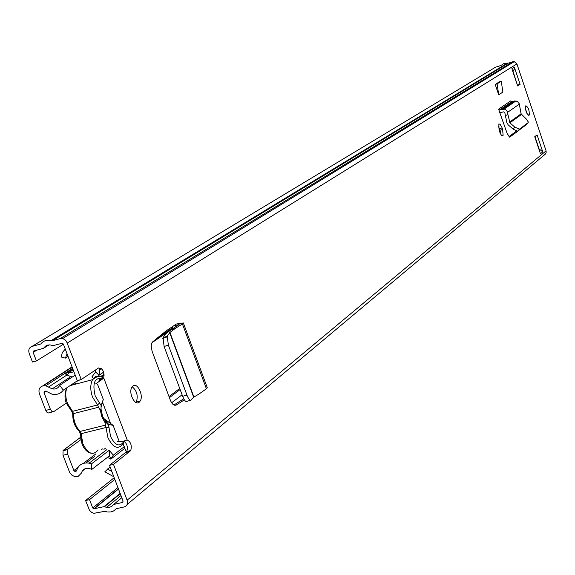 <?xml version="1.0" encoding="UTF-8"?>
<svg xmlns="http://www.w3.org/2000/svg" width="575" height="575" viewBox="0 0 575 575"><rect width="100%" height="100%" fill="white"/><g stroke="black" fill="none" stroke-linecap="round" stroke-linejoin="round"><path stroke-width="0.86" d="M139.143 402.299C134.766 406.087 128.304 392.876 131.819 387.277L132.983 385.911C137.411 382.246 143.75 395.37 140.278 400.948L139.143 402.299M498.281 125.983L500.056 130.23L500.839 134.356M498.856 123.905L500.178 124.344L501.889 127.355L502.615 129.468L503.118 135.298C502.14 136.383 500.969 135.175 499.589 131.661L499.064 130.108L498.856 123.905M529.014 115.28C526.527 113.915 525.378 110.853 525.572 106.087L525.823 105.778C528.31 107.166 529.453 110.228 529.252 114.971L529.014 115.28M520.964 113.21L521.424 114.497M518.966 130.223L518.477 130.597M509.651 137.181L518.743 130.518M510.003 137.08L507.308 133.874L499.84 112.743L503.865 111.809L504.864 112.786L505.382 115.496L507.969 114.712L507.33 111.701L506.345 110.192L504.491 109.149L499.582 109.969L498.626 109.157L499.84 112.743M537.072 134.895L542.771 151.865L540.471 153.777L534.743 136.728L537.072 134.895M517.68 85.955L511.887 68.72L514.337 67.189L520.102 84.345L517.68 85.955M117.465 441.614L123.345 441.19L127.197 439.976C130.848 441.974 132.027 445.503 130.741 450.548L113.505 464.384L127.118 500.207L546.077 150.844L516.911 63.926L514.258 61.626L512.807 61.733L508.063 63.236L504.347 63.272L500.954 65.485L495.549 67.196L31.941 346.445C29.095 347.616 28.182 349.974 29.21 353.503L32.48 362.027L36.412 360.956L63.422 344.224M36.412 360.956L33.142 352.418L33.688 351.009L43.52 348.292L45.389 346.222L47.459 345.137L49.867 344.871L53.13 345.632L62.416 343.203L63.365 344.08L77.251 380.578L81.262 379.514L66.441 341.241L64.709 339.537L62.618 338.582L60.181 338.603L52.397 340.767L51.319 340.457C46.906 339.566 43.391 340.745 40.76 343.994L31.941 346.445M81.262 379.514L98.418 368.058C102.652 368.129 104.42 371.414 103.73 377.904L99.77 378.947M174.958 405.317L176.338 404.973L184.345 399.848M176.338 404.973C174.139 405.914 172.177 404.405 170.452 400.43L152.059 351.152L151.182 345.906L151.75 343.182L152.763 341.758L165.888 331.078L173.564 325.881L179.105 324.566L171.257 329.626L175.044 328.591L182.426 323.955L183.324 322.949L176.295 324.034L173.564 325.881M498.712 94.817L502.859 92.093L501.278 81.219L497.116 83.857L498.712 94.817L495.212 84.453L497.116 83.857M501.278 81.219L499.387 81.808L495.212 84.453M173.938 405.023L183.727 398.77M508.904 136.749L516.343 131.165M132.164 386.738C136.828 390.612 138.237 395.679 136.383 401.932L136.031 402.493M525.356 108.122L527.023 113.685M514.337 67.189L514.294 69.352L512.878 70.897L517.442 85.244M534.944 136.57L539.35 149.68L540.09 149.673L542.771 151.865M123.783 441.068C127.082 443.519 128.081 446.998 126.773 451.504L109.487 465.34L113.505 464.384M114.195 477.724L85.589 500.545L89.535 499.646L92.726 507.977L93.739 508.868L104.017 506.64L107.166 507.481L109.43 507.394L111.888 506.287L113.677 504.455L122.511 502.464L123.093 501.12L109.487 465.34M507.488 65.78L507.114 65.701M127.161 504.469L545.294 154.157L546.164 152.641L546.077 150.844M89.535 499.646L114.835 479.399M85.589 500.545L89.477 510.233L91.633 512.404L93.862 513.324L104.708 511.319L107.503 511.994L110.659 511.944L113.519 511.01L116.394 508.695L124.214 506.942C127.132 505.921 128.103 503.678 127.118 500.207M496.419 71.753L496.556 72.17M496.397 69.712L496.031 70.028M52.397 340.767L508.063 63.236M520.102 84.345L517.651 85.107M95.608 383.92L100.402 380.571L99.001 380.283M100.402 380.571L101.883 379.572L99.36 379.795L100.963 378.63M101.883 379.572L103.73 377.904L127.197 439.976M507.969 114.712L509.91 122.856L514.826 127.14L519.412 129.181L528.137 122.64L528.346 122.029L526.096 118.809L521.072 113.836L519.268 103.759L517.349 101.315L514.417 100.977L511.563 101.746L510.629 100.948L498.626 109.157M519.412 129.181L517.694 131.179L526.405 124.638L528.137 122.64M517.694 131.179L513.108 129.145L508.199 124.861L506.848 122.568L505.382 115.496M175.044 328.591L169.69 332.645L167.246 336.231L168.36 345.086L186.925 395.032C188.535 399.007 189.887 400.696 190.979 400.092L193.667 397.224L199.245 393.868L206.411 388.786L207.252 387.636L183.375 323.064M168.36 345.086L164.127 346.524L182.656 396.326L186.925 395.032M190.354 400.286L186.724 401.386C185.624 401.982 184.273 400.301 182.656 396.326M164.127 346.524L163.027 337.669L165.499 334.075L171.257 329.626M124.423 441.399L123.028 443.9C118.04 449.981 113.002 447.882 107.92 437.611L105.096 422.79L106.109 422.474L108.553 425.026L110.565 436.461C115.316 445.833 119.823 447.408 124.092 441.205M103.327 418.154L113.117 425.356L108.272 424.393M106.109 422.474L102.609 416.465L101.028 409.062L100.258 410.04L98.469 407.251L73.471 413.619C73.542 421.108 75.807 427.038 80.256 431.401L105.268 425.169M113.117 425.356L118.781 440.313M102.055 378.343C94.516 377.509 92.237 383.388 95.206 395.988L101.114 405.512L103.299 399.445L101.085 407.258M97.599 384.395L103.299 399.445M105.096 422.79L101.904 416.976L100.258 410.04M101.114 405.512L101.028 409.062M126.399 452.058L123.007 443.936M93.445 378.372L91.885 376.941L95.594 371.989L95.378 370.092M499.862 112.815L503.535 123.309M98.303 376.266L99.101 375.209L99.619 369.883L98.843 367.842M113.627 476.237L112.52 476.078L104.844 471.773L110.077 466.893M107.482 468.92L111.852 471.565M65.277 349.097L62.387 352.446L61.123 356.982L65.32 358.139L68.051 356.399M67.088 353.862L65.32 358.139M62.998 455.263L63.056 450.707L63.624 450.045L68.202 448.924L67.634 449.585L67.584 454.149L62.998 455.263L69.762 472.672L71.997 475.273L74.944 476.646L78.114 476.431L81.406 473.088C82.584 469.43 85.157 467.863 89.103 468.395L91.777 469.416L91.475 463.86L89.103 463.155C82.649 462.271 78.452 464.823 76.525 470.803L76.468 470.954M63.624 450.045L80.457 437.395M52.907 411.815L48.264 412.987L46.87 412.189L45.784 410.413L50.363 409.228L51.714 411.262L53.648 411.7L66.405 403.032M50.363 409.228L44.016 392.675L44.562 391.287L45.698 391.065L52.124 394.191C56.868 395.082 60.605 393.731 63.329 390.13L59.671 385.343C58.118 388.298 55.624 389.476 52.188 388.88L45.799 385.76L42.536 386.005C39.316 387.291 38.281 389.915 39.438 393.882L45.784 410.413M68.202 448.924L80.802 439.724M67.584 454.149L73.866 470.537L74.865 471.421L76.116 471.22M91.777 469.416L109.502 455.767L110.853 459.13L113.304 455.148L124.344 446.617M107.396 457.384L110.853 459.13L124.948 448.205M68.511 378.149L70.251 378.372M73.902 371.788L68.95 372.995L67.067 374.907L65.255 373.879L67.282 372.557L68.95 372.995M72.551 376.862L70.732 376.683L67.067 374.907L48.465 387.061M59.671 385.343L75.174 375.13M63.329 390.13L77.934 380.398M65.873 379.881L66.973 380.535M75.612 381.944L79.86 379.888M109.502 455.767L109.214 450.304L91.475 463.86M113.304 455.148L109.214 450.304M502.09 127.916L499.531 128.685M67.376 342.973L516.911 63.926M126.004 452.439L129.979 451.49M33.142 352.418L36.922 350.11M43.858 348.026L49.026 344.863M43.779 348.127L49.127 344.863M94.142 508.868L118.5 489.037M92.726 507.977L117.925 487.528M104.017 506.64L120.153 493.4M104.478 506.697L120.283 493.731M113.591 504.483L121.792 497.706M113.677 504.455L121.807 497.742M122.511 502.464L123.1 501.975M60.181 338.603L512.807 61.733M502.615 129.468L500.056 130.23M110.601 423.502L102.515 402.148M500.063 109.933L512.038 101.71M502.493 109.192L514.417 100.977M507.524 112.391L519.354 104.104M509.515 122.18L521.072 113.836M509.91 122.856L521.439 114.511M513.108 129.145L514.826 127.14M182.426 323.955L206.411 388.786M169.927 332.422L193.912 397.045M169.69 332.645L193.667 397.224M175.001 325.543L175.519 326.945M178.178 324.674L178.365 325.162M163.027 337.669L167.246 336.231M71.695 411.254L72.73 413.993L73.471 413.619L72.594 411.341L71.444 411.003L66.621 403.628C64.522 399.503 64.486 394.292 66.528 388.003M109.013 427.628L106.138 427.462L81.118 433.679L80.256 431.401L79.098 431.056C74.8 426.858 72.68 421.173 72.73 413.993L72.716 414.352M66.887 387.758C65.234 392.438 65.442 397.713 67.519 403.571L72.594 411.341L97.599 404.951L92.546 397.109C90.203 390.274 90.196 384.467 92.532 379.687C94.278 376.776 96.593 375.712 99.475 376.51M76.554 383.892L74.153 382.914M70.581 385.3L71.674 385.178M80.363 434.391L81.118 433.679L82.865 443.756C87.953 453.941 93.049 455.997 98.153 449.93M98.469 407.251L97.599 404.951L99.604 402.823M101.372 377.078L104.183 375.166M152.008 342.664L172.852 328.498M100.438 376.726L104.125 374.224M156.752 338.517L172.579 327.772M171.623 402.78L182.081 394.781M169.402 397.634L180.126 389.519M169.014 396.577L179.738 388.477M99.619 369.883L101.523 368.604M95.594 371.989L99.101 375.209L103.658 372.126M73.866 470.537L77.977 467.432M83.325 463.378L95.903 453.862M101.186 449.858L102.472 448.888M44.016 392.675L46.122 391.295M67.282 372.557L72.824 368.949M43.377 385.782L72.134 367.13M42.536 386.005L72.04 366.879M80.536 438.1L79.781 438.287M130.741 450.548L126.773 451.504M93.739 508.868L118.407 488.8M104.283 506.632L120.218 493.566M106.576 507.394L120.973 495.542M51.319 340.457L507.43 63.099M62.618 338.582L514.258 61.626M529.252 114.971L528.31 115.259M503.118 135.298L502.004 135.635M140.278 400.948L136.383 401.932M539.307 150.312L540.09 149.673M499.582 109.969L511.563 101.746M504.138 109.077L516.041 100.862M172.22 326.794L172.888 328.598M166.973 336.936L162.754 338.373M90.857 453.165C87.069 452.245 84.101 449.118 81.959 443.785L80.378 434.039L79.357 431.315M103.083 378.077C100.848 375.259 97.333 375.798 92.532 379.687L70.157 385.581M103.421 418.205L109.027 424.846M68.418 372.895L73.154 369.811M45.799 385.76L72.594 368.338M74.865 471.421L76.763 469.983M86.092 462.904L94.695 456.378M103.917 449.384L105.556 448.141M82.275 471.04L85.538 468.546M67.634 449.585L63.056 450.707M70.732 376.683L52.188 388.88M89.103 463.155L106.885 449.614"/></g></svg>
